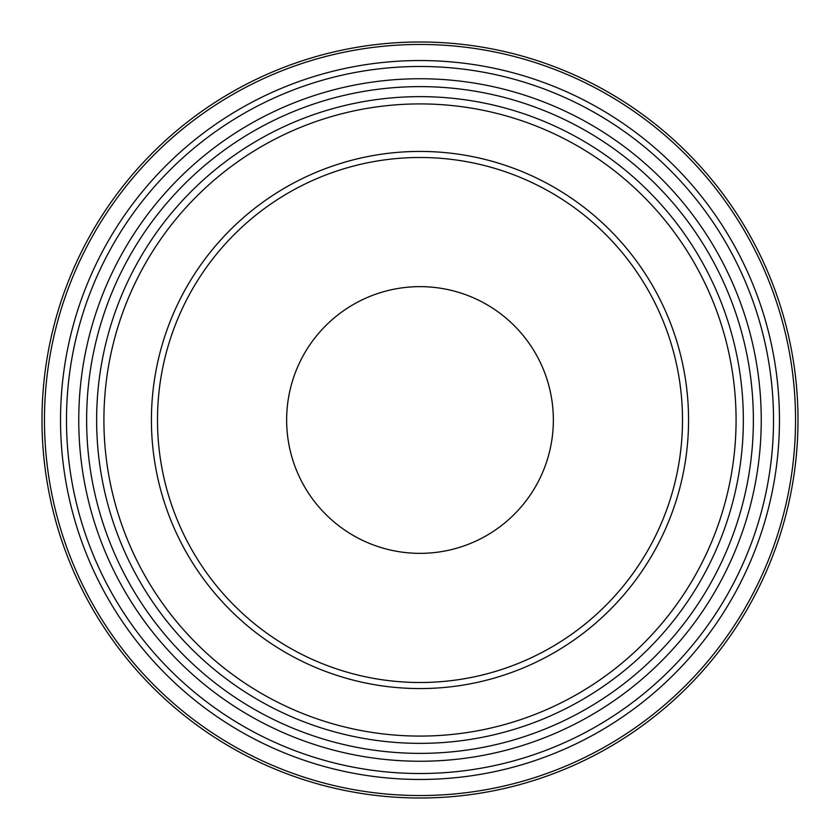 <?xml version="1.0" encoding="UTF-8"?>
<svg xmlns="http://www.w3.org/2000/svg" width="840" height="840" viewBox="0 0 840 840"><rect width="100%" height="100%" fill="white"/><g stroke="black" fill="none" stroke-linecap="round" stroke-linejoin="round"><path stroke-width="1.26" d="M86.625 420A333.375 333.375 0 0 0 420 753.375A333.375 333.375 0 0 0 753.375 420A333.375 333.375 0 0 0 420 86.625A333.375 333.375 0 0 0 86.625 420M553.35 420A133.35 133.35 0 0 0 353.325 304.51A133.35 133.35 0 0 0 353.325 535.49A133.35 133.35 0 0 0 553.35 420M688.558 420A268.559 268.559 0 0 0 285.716 187.415A268.559 268.559 0 0 0 285.716 652.586A268.559 268.559 0 0 0 688.558 420M682.5 420A262.5 262.5 0 0 0 288.75 192.665A262.5 262.5 0 0 0 288.75 647.336A262.5 262.5 0 0 0 682.5 420M798 420A378 378 0 0 0 420 42A378 378 0 0 0 42 420A378 378 0 0 1 420 42A378 378 0 0 1 798 420A378 378 0 0 1 231 747.359A378 378 0 0 1 231 92.642A378 378 0 0 1 798 420A378 378 0 0 1 231 747.359A378 378 0 0 1 231 92.642A378 378 0 0 1 798 420M743.348 420A323.348 323.348 0 0 1 258.321 700.035A323.348 323.348 0 0 1 258.321 139.965A323.348 323.348 0 0 1 743.348 420M736.071 420A316.071 316.071 0 0 0 261.965 146.265A316.071 316.071 0 0 0 261.965 693.735A316.071 316.071 0 0 0 736.071 420M779.457 420A359.457 359.457 0 0 1 240.272 731.304A359.457 359.457 0 0 1 240.272 108.696A359.457 359.457 0 0 1 779.457 420M773.525 420A353.524 353.524 0 0 0 243.243 113.841A353.524 353.524 0 0 0 243.243 726.159A353.524 353.524 0 0 0 773.525 420M795.543 420A375.543 375.543 0 0 0 232.228 94.773A375.543 375.543 0 0 0 232.228 745.227A375.543 375.543 0 0 0 795.543 420M761.25 420A341.25 341.25 0 0 0 249.375 124.467A341.25 341.25 0 0 0 249.375 715.533A341.25 341.25 0 0 0 761.25 420"/></g></svg>

